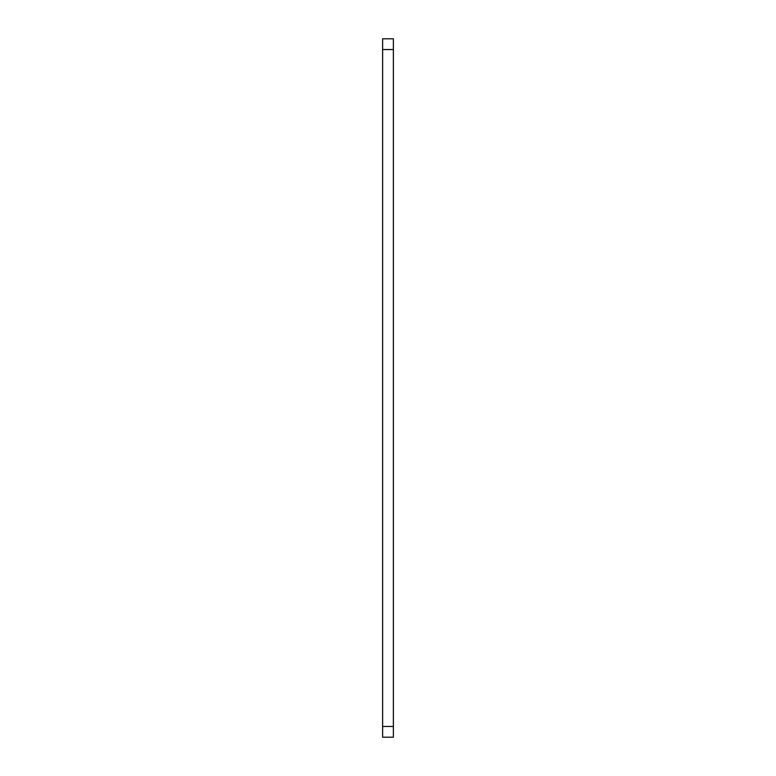 <?xml version="1.0" encoding="UTF-8"?>
<svg xmlns="http://www.w3.org/2000/svg" width="776" height="776" viewBox="0 0 776 776"><rect width="100%" height="100%" fill="white"/><g stroke="black" fill="none" stroke-linecap="round" stroke-linejoin="round"><path stroke-width="1.16" d="M393.374 49.548L393.374 38.8L382.626 38.8L382.626 49.548L393.374 49.548L393.374 726.452L382.626 726.452L382.626 49.548M382.626 726.452L382.626 737.2L393.374 737.2L393.374 726.452"/></g></svg>
